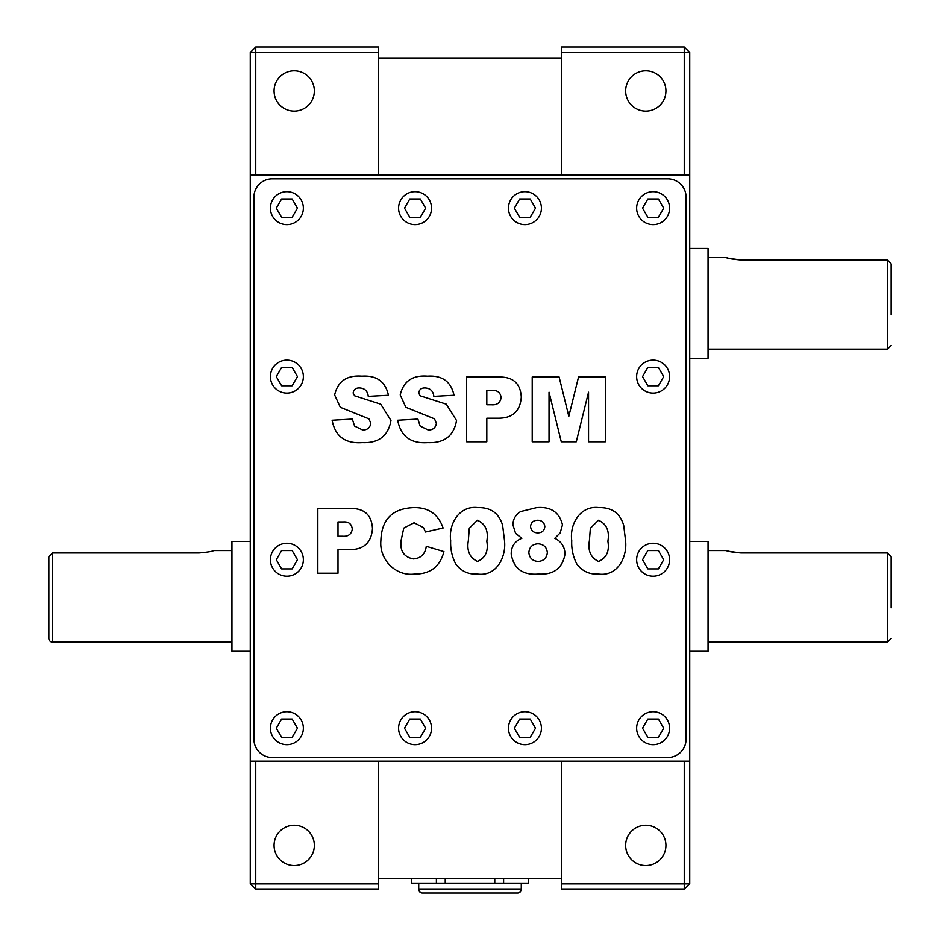 <?xml version="1.0" encoding="UTF-8"?>
<svg xmlns="http://www.w3.org/2000/svg" width="940" height="940" viewBox="0 0 940 940"><rect width="100%" height="100%" fill="white"/><g stroke="black" fill="none" stroke-linecap="round" stroke-linejoin="round"><path stroke-width="1.41" d="M418.723 883.482L418.723 889.334A3.666 3.666 0 0 0 422.389 893L517.611 893A3.666 3.666 0 0 0 521.277 889.334L521.277 883.482M528.597 878.348L528.597 883.482L528.374 878.348M528.374 883.482L411.403 883.482L411.403 878.348M411.626 883.482L411.626 878.348M436.395 883.482L436.395 878.348M445.231 883.482L445.231 878.348M494.769 883.482L494.769 878.348M503.605 883.482L503.605 878.348M199.022 552.979L52.499 552.979L52.499 642.126A3.666 3.666 0 0 1 48.833 638.471L48.833 556.868L52.499 552.979L48.833 556.868L48.833 584.809M48.833 607.886L48.833 638.471M52.499 642.126L231.945 642.126M198.986 552.979C207.869 552.156 212.757 551.357 213.638 550.57L231.945 550.57M250.263 541.417L231.945 541.417L231.945 651.291L250.263 651.291M253.917 431.542L253.917 409.57M727.49 257.936L726.361 257.584C727.243 258.371 732.131 259.17 741.014 259.992L887.501 259.992L891.167 263.882L891.167 314.9M727.49 550.922L726.361 550.57C727.243 551.357 732.131 552.156 741.014 552.979L887.501 552.979L891.167 556.868L891.167 607.886M689.737 248.43L708.055 248.43L708.055 358.305L689.737 358.305M689.737 541.417L708.055 541.417L708.055 651.291L689.737 651.291M653.112 711.709A16.485 16.485 0 0 0 636.639 728.195A16.485 16.485 0 0 0 653.112 744.68A16.485 16.485 0 0 0 669.597 728.195A16.485 16.485 0 0 0 653.112 711.709M286.888 711.709A16.485 16.485 0 0 0 270.403 728.195A16.485 16.485 0 0 0 286.888 744.68A16.485 16.485 0 0 0 303.362 728.195A16.485 16.485 0 0 0 286.888 711.709M653.112 543.25A16.485 16.485 0 0 0 636.639 559.723A16.485 16.485 0 0 0 653.112 576.208A16.485 16.485 0 0 0 669.597 559.723A16.485 16.485 0 0 0 653.112 543.25M653.112 360.126A16.485 16.485 0 0 0 636.639 376.611A16.485 16.485 0 0 0 653.112 393.096A16.485 16.485 0 0 0 669.597 376.611A16.485 16.485 0 0 0 653.112 360.126M653.112 191.666A16.485 16.485 0 0 0 636.639 208.139A16.485 16.485 0 0 0 653.112 224.625A16.485 16.485 0 0 0 669.597 208.139A16.485 16.485 0 0 0 653.112 191.666M524.931 711.709A16.485 16.485 0 0 0 508.458 728.195A16.485 16.485 0 0 0 524.931 744.68A16.485 16.485 0 0 0 541.417 728.195A16.485 16.485 0 0 0 524.931 711.709M415.069 711.709A16.485 16.485 0 0 0 398.584 728.195A16.485 16.485 0 0 0 415.069 744.68A16.485 16.485 0 0 0 431.542 728.195A16.485 16.485 0 0 0 415.069 711.709M286.888 543.25A16.485 16.485 0 0 0 270.403 559.723A16.485 16.485 0 0 0 286.888 576.208A16.485 16.485 0 0 0 303.362 559.723A16.485 16.485 0 0 0 286.888 543.25M286.888 191.666A16.485 16.485 0 0 0 270.403 208.139A16.485 16.485 0 0 0 286.888 224.625A16.485 16.485 0 0 0 303.362 208.139A16.485 16.485 0 0 0 286.888 191.666M286.888 360.126A16.485 16.485 0 0 0 270.403 376.611A16.485 16.485 0 0 0 286.888 393.096A16.485 16.485 0 0 0 303.362 376.611A16.485 16.485 0 0 0 286.888 360.126M415.069 191.666A16.485 16.485 0 0 0 398.584 208.139A16.485 16.485 0 0 0 415.069 224.625A16.485 16.485 0 0 0 431.542 208.139A16.485 16.485 0 0 0 415.069 191.666M524.931 191.666A16.485 16.485 0 0 0 508.458 208.139A16.485 16.485 0 0 0 524.931 224.625A16.485 16.485 0 0 0 541.417 208.139A16.485 16.485 0 0 0 524.931 191.666M645.792 825.25A20.14 20.14 0 0 0 625.652 845.389A20.14 20.14 0 0 0 645.792 865.529A20.14 20.14 0 0 0 665.931 845.389A20.14 20.14 0 0 0 645.792 825.25M645.792 70.805A20.14 20.14 0 0 0 625.652 90.945A20.14 20.14 0 0 0 645.792 111.096A20.14 20.14 0 0 0 665.931 90.945A20.14 20.14 0 0 0 645.792 70.805M294.208 825.25A20.14 20.14 0 0 0 274.069 845.389A20.14 20.14 0 0 0 294.208 865.529A20.14 20.14 0 0 0 314.348 845.389A20.14 20.14 0 0 0 294.208 825.25M294.208 70.805A20.14 20.14 0 0 0 274.069 90.945A20.14 20.14 0 0 0 294.208 111.096A20.14 20.14 0 0 0 314.348 90.945A20.14 20.14 0 0 0 294.208 70.805M726.361 550.57L708.055 550.57M887.501 552.979L887.501 642.126L708.055 642.126M726.361 257.584L708.055 257.584M887.501 259.992L887.501 349.139L708.055 349.139M250.263 761.153L255.751 761.153L255.751 883.847L250.263 883.847L250.263 52.499L255.751 52.499L255.751 175.181L378.444 175.181L378.444 52.499L255.751 52.499L255.751 47L378.444 47L378.444 52.499M741.014 259.992L728.9 258.336M728.817 258.312L728.018 258.089M891.167 291.823L891.167 263.882M741.014 552.979L728.9 551.322M728.817 551.298L728.018 551.075M891.167 584.809L891.167 556.868M686.082 197.153A18.306 18.306 0 0 0 667.764 178.847L272.236 178.847A18.306 18.306 0 0 0 253.917 197.153L253.917 739.181A18.306 18.306 0 0 0 272.236 757.499L667.764 757.499A18.306 18.306 0 0 0 686.082 739.181L686.082 197.153M689.737 761.153L689.737 883.847L684.25 883.847L684.25 889.334L561.556 889.334L561.556 883.847L684.25 883.847L684.25 761.153L689.737 761.153L689.737 175.181L684.25 175.181L684.25 52.499L561.556 52.499L561.556 47L684.25 47L689.737 52.499L689.737 175.181M561.556 883.847L561.556 761.153L684.25 761.153M684.25 175.181L561.556 175.181L561.556 52.499M378.444 57.986L561.556 57.986M378.444 878.348L561.556 878.348M378.444 889.334L255.751 889.334L255.751 883.847L378.444 883.847L378.444 889.334M255.751 761.153L378.444 761.153L378.444 883.847M378.444 761.153L561.556 761.153M255.751 175.181L250.263 175.181M561.556 175.181L378.444 175.181M519.644 198.986L514.368 208.139L519.644 217.305L530.219 217.305L535.506 208.139L530.219 198.986L519.644 198.986M409.781 198.986L404.494 208.139L409.781 217.305L420.356 217.305L425.632 208.139L420.356 198.986L409.781 198.986M292.164 385.764L297.451 376.611L292.164 367.458L281.601 367.458L276.313 376.611L281.601 385.764L292.164 385.764M292.164 217.305L297.451 208.139L292.164 198.986L281.601 198.986L276.313 208.139L281.601 217.305L292.164 217.305M292.164 568.888L297.451 559.723L292.164 550.57L281.601 550.57L276.313 559.723L281.601 568.888L292.164 568.888M409.781 719.041L404.494 728.195L409.781 737.348L420.356 737.348L425.632 728.195L420.356 719.041L409.781 719.041M519.644 719.041L514.368 728.195L519.644 737.348L530.219 737.348L535.506 728.195L530.219 719.041L519.644 719.041M647.836 198.986L642.549 208.139L647.836 217.305L658.4 217.305L663.687 208.139L658.4 198.986L647.836 198.986M647.836 367.458L642.549 376.611L647.836 385.764L658.4 385.764L663.687 376.611L658.4 367.458L647.836 367.458M647.836 550.57L642.549 559.723L647.836 568.888L658.4 568.888L663.687 559.723L658.4 550.57L647.836 550.57M292.164 737.348L297.451 728.195L292.164 719.041L281.601 719.041L276.313 728.195L281.601 737.348L292.164 737.348M647.836 719.041L642.549 728.195L647.836 737.348L658.4 737.348L663.687 728.195L658.4 719.041L647.836 719.041M532.216 441.765L532.216 377.022L559.136 377.022L568.829 416.314L578.535 377.022L605.36 377.022L605.36 441.765L588.546 441.765L588.546 392.191L576.29 441.765L561.274 441.765L549.03 392.191L549.03 441.765L532.216 441.765M466.639 441.765L466.639 377.022L499.716 377.022C513.357 377.011 520.548 383.72 521.289 397.138C520.196 411.403 512.323 418.429 497.648 418.218L486.814 418.218L486.814 441.765L466.639 441.765M486.814 404.764L491.373 404.764C496.966 405.234 500.209 402.872 501.102 397.69C500.503 392.532 497.507 390.123 492.113 390.476L486.814 390.476L486.814 404.764M427.829 442.599C410.804 443.798 400.757 436.336 397.69 420.239L417.877 419.064L420.168 426.09L428.229 429.991C432.905 430.027 435.62 427.806 436.372 423.341L434.527 418.852L405.88 407.314L400.217 394.941C403.401 381.24 412.507 374.99 427.547 376.176C442.2 375.224 451.024 381.581 454.02 395.247L433.845 396.363C433.223 391.005 430.285 388.208 425.033 387.95C421.367 387.844 419.264 389.536 418.711 393.026L420.18 395.799L446.312 404.177L456.546 420.544C453.797 435.925 444.232 443.281 427.829 442.599M362.253 442.599C345.227 443.798 335.18 436.336 332.114 420.239L352.288 419.064L354.591 426.09L362.64 429.991C367.329 430.027 370.043 427.806 370.795 423.341L368.95 418.852L340.304 407.314L334.64 394.941C337.812 381.24 346.93 374.99 361.959 376.176C376.623 375.224 385.447 381.581 388.443 395.247L368.269 396.363C367.646 391.005 364.708 388.208 359.456 387.95C355.79 387.844 353.687 389.536 353.135 393.026L354.603 395.799L380.735 404.177L390.97 420.544C388.22 435.925 378.644 443.281 362.253 442.599M576.761 563.894C573.048 556.621 571.367 548.854 571.731 540.582C569.476 523.956 580.368 505.203 599.086 507.635C611.893 507.353 620.095 513.264 623.702 525.389L625.535 540.359C627.544 556.821 617.756 576.667 598.592 574.058C589.404 574.563 582.13 571.179 576.761 563.894M589.392 540.782C587.712 550.828 590.766 557.726 598.569 561.45C606.511 557.984 609.614 551.251 607.886 541.252C609.672 530.912 606.535 523.909 598.463 520.255L590.355 528.292L589.392 540.782M511.196 554.001C511.254 546.387 514.803 541.146 521.853 538.291L515.567 533.321L512.876 524.685C513.134 518.974 515.719 514.603 520.643 511.56L536.67 507.635C550.746 506.46 559.347 512.183 562.484 524.826L560.193 532.874L554.812 538.291C561.368 541.522 564.764 546.786 565.011 554.071C562.531 568.312 553.684 574.963 538.456 574.058C522.746 575.327 513.663 568.641 511.196 554.001M530.536 526.518C531.088 530.748 533.579 532.863 537.986 532.863C542.086 532.733 544.378 530.665 544.824 526.67C544.354 522.511 541.969 520.361 537.68 520.255C533.427 520.325 531.053 522.417 530.536 526.518M528.856 552.661C529.49 558.125 532.616 561.062 538.221 561.45C543.72 560.969 546.763 558.031 547.35 552.614C546.728 547.115 543.602 544.178 537.986 543.79C532.369 544.178 529.326 547.127 528.856 552.661M455.689 563.894C451.976 556.621 450.295 548.854 450.66 540.582C448.404 523.956 459.308 505.203 478.014 507.635C490.821 507.353 499.022 513.264 502.63 525.389L504.474 540.359C506.472 556.821 496.684 576.667 477.532 574.058C468.332 574.563 461.058 571.179 455.689 563.894M468.32 540.782C466.639 550.828 469.695 557.726 477.497 561.45C485.44 557.984 488.541 551.251 486.814 541.252C488.6 530.912 485.463 523.909 477.391 520.255L469.283 528.292L468.32 540.782M413.436 558.924C420.909 558.313 425.186 554.106 426.278 546.316L443.939 551.615C439.979 566.679 430.191 574.152 414.575 574.058C395.576 576.514 379.114 559.453 380.876 540.688C381.511 519.491 392.391 508.481 413.529 507.635C428.429 507.271 438.275 514.062 443.093 528.022L425.444 532.016L423.517 527.622L414.082 522.769L403.765 528.115L401.063 540.582C399.853 551.04 403.977 557.162 413.436 558.924M317.826 573.212L317.826 508.481L350.902 508.481C364.544 508.47 371.735 515.179 372.475 528.586C371.382 542.862 363.51 549.888 348.834 549.677L338.001 549.677L338.001 573.212L317.826 573.212M338.001 536.223L342.56 536.223C348.153 536.693 351.396 534.331 352.288 529.138C351.689 523.991 348.693 521.582 343.3 521.935L338.001 521.935L338.001 536.223M207.763 552.097L207.153 552.215M206.26 552.379L204.685 552.603M250.263 52.499L255.751 47M684.25 47L684.25 52.499L689.737 52.499M255.751 889.334L250.263 883.847M684.25 889.334L689.737 883.847M418.723 889.334L521.277 889.334M887.501 642.126L891.167 638.471M887.501 349.139L891.167 345.485"/></g></svg>
